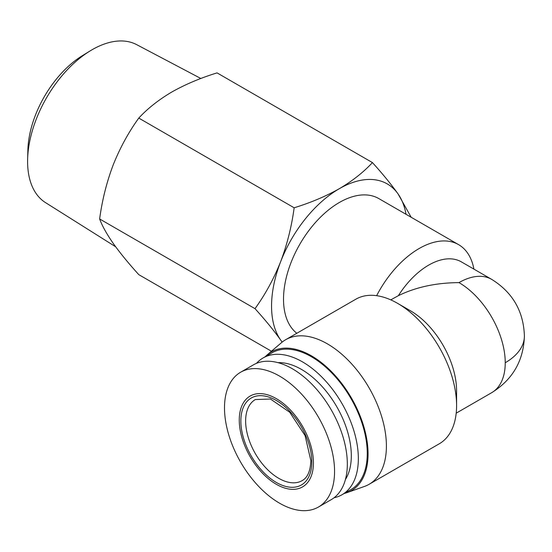 <?xml version="1.0" encoding="UTF-8"?>
<svg xmlns="http://www.w3.org/2000/svg" width="552" height="552" viewBox="0 0 552 552"><rect width="100%" height="100%" fill="white"/><g stroke="black" fill="none" stroke-linecap="round" stroke-linejoin="round"><path stroke-width="0.83" d="M115.658 246.785L45.499 202.612A91.218 52.668 -60 0 1 27.6 161.453A91.218 52.668 -60 0 1 27.634 159.031L27.883 149.992A79.591 45.947 -60 0 1 82.317 55.711L90.017 50.977A91.218 52.668 -60 0 1 136.689 44.657L200.859 78.494M27.634 159.031A91.218 52.668 -60 0 1 90.017 50.977M313.426 462.886A52.447 30.284 -120 0 0 276.338 398.654A52.447 30.284 -120 0 0 239.257 420.065A52.447 30.284 -120 0 0 276.338 484.304A52.447 30.284 -120 0 0 313.426 462.886M334.56 471.408A77.825 44.933 -120 0 0 300.592 393.086A77.825 44.933 -120 0 0 240.617 372.234A77.825 44.933 -120 0 0 224.498 407.866A77.825 44.933 -120 0 0 258.474 486.188A77.825 44.933 -120 0 0 318.442 507.033A77.825 44.933 -120 0 0 334.56 471.408M282.12 342.143L280.637 339.997A95.875 55.352 -60 0 1 271.556 306.105A95.875 55.352 -60 0 1 280.637 261.717C287.143 244.439 291.649 226.465 294.154 207.787C310.79 202.653 325.852 196.284 339.349 188.68C352.521 180.89 363.547 172.196 372.434 162.592C382.688 173.901 391.23 184.347 398.061 193.924L411.171 217.26M282.203 342.074A95.875 55.352 -60 0 1 280.637 339.997C273.813 330.42 265.27 319.974 255.01 308.658L99.636 218.958C102.141 200.272 106.646 182.298 113.153 165.02C119.977 147.929 128.519 132.28 138.78 118.08C147.66 108.475 158.686 99.774 171.858 91.984C185.355 84.38 200.424 78.011 217.053 72.885L372.434 162.592M318.442 507.033L331.207 499.67A77.825 44.933 -120 0 0 347.325 464.039A77.825 44.933 -120 0 0 313.35 385.717A77.825 44.933 -120 0 0 253.382 364.872L240.617 372.234M296.817 333.277A78.957 45.581 -60 0 1 283.521 299.198A78.957 45.581 -60 0 1 317.98 219.737A78.957 45.581 -60 0 1 378.824 198.589L458.581 244.633A78.957 45.581 -60 0 1 473.913 269.114M376.637 295.686A78.957 45.581 -60 0 1 458.581 244.633M265.257 356.709A80.081 46.237 60 0 1 267.375 354.708L281.458 342.688A83.462 48.19 60 0 1 285.653 339.721L355.84 299.205A83.462 48.19 60 0 1 397.571 303.338L410.329 310.707A65.419 37.771 -120 0 1 456.587 390.83L456.587 405.561A83.462 48.19 60 0 1 439.302 443.773L369.115 484.29A83.462 48.19 60 0 1 364.458 486.443L347.001 492.632A80.081 46.237 60 0 1 344.213 493.46M285.653 339.721A83.462 48.19 60 0 1 349.968 362.084A83.462 48.19 60 0 1 386.407 446.085A83.462 48.19 60 0 1 369.115 484.29M397.571 303.338A83.462 48.19 60 0 1 456.587 405.561M345.428 479.488A70.497 40.703 -120 0 0 351.313 455.752A70.497 40.703 -120 0 0 277.966 362.643M334.043 497.773A78.957 45.581 -120 0 0 341.998 494.744A78.957 45.581 -120 0 0 358.345 458.595A78.957 45.581 -120 0 0 323.886 379.141A78.957 45.581 -120 0 0 263.042 357.986A78.957 45.581 -120 0 0 256.445 363.361M267.375 354.708A80.081 46.237 60 0 1 330.296 370.454A80.081 46.237 60 0 1 368.06 453.91A80.081 46.237 60 0 1 347.001 492.632M341.998 494.744L350.913 489.596A78.957 45.581 -120 0 0 367.259 453.447A78.957 45.581 -120 0 0 332.801 373.994A78.957 45.581 -120 0 0 271.957 352.838L263.042 357.986M271.446 351.231L138.78 274.641C128.519 263.325 119.977 252.878 113.153 243.301C106.646 233.91 102.141 225.796 99.636 218.958M138.78 118.08L294.154 207.787M255.01 308.658C265.27 294.457 273.813 278.808 280.637 261.717A95.875 55.352 -60 0 1 339.349 188.68A95.875 55.352 -60 0 1 398.061 193.924A95.875 55.352 -60 0 1 406.017 214.286M390.781 299.867L398.365 295.679A65.419 37.771 -60 0 1 461.382 261.883L491.687 279.374A65.419 37.771 -60 0 0 458.981 282.617C436.066 282.776 415.863 287.13 398.365 295.679M456.193 413.179L491.687 392.686A65.419 37.771 -120 0 0 505.239 362.74A65.419 37.771 -120 0 0 458.981 282.617M505.239 362.74A65.419 37.771 0 0 0 524.4 336.03C523.586 311.321 512.684 292.436 491.687 279.374M302.137 480.633A46.81 27.027 60 0 1 266.064 468.096A46.81 27.027 60 0 1 245.633 420.99A46.81 27.027 60 0 1 255.328 399.558L270.473 399.027L289.717 412.254L305.09 435.604L310.838 460.589C310.486 470.973 307.588 477.659 302.137 480.633M240.851 420.99A50.191 28.98 60 0 1 276.338 400.497A50.191 28.98 60 0 1 311.832 461.969A50.191 28.98 60 0 1 276.338 482.462A50.191 28.98 60 0 1 240.851 420.99M524.4 336.03C523.6 360.704 512.698 379.59 491.687 392.686"/></g></svg>
